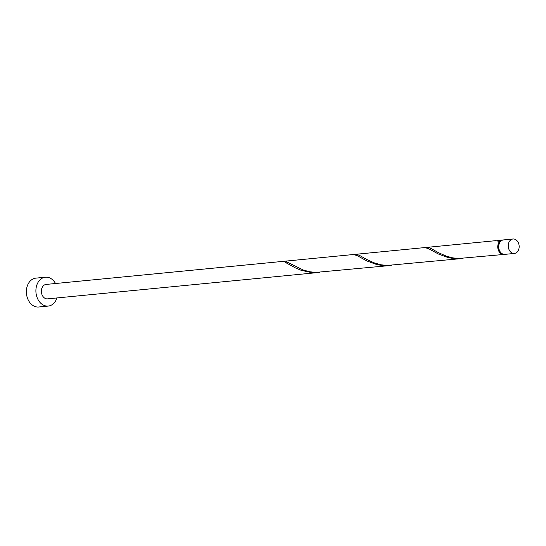 <?xml version="1.0" encoding="UTF-8"?>
<svg xmlns="http://www.w3.org/2000/svg" width="546" height="546" viewBox="0 0 546 546"><rect width="100%" height="100%" fill="white"/><g stroke="black" fill="none" stroke-linecap="round" stroke-linejoin="round"><path stroke-width="0.82" d="M518.181 242.404A7.255 5.446 84.4 0 0 512.994 238.998A7.255 5.446 84.4 0 0 509.22 250.027A7.255 5.446 84.4 0 0 514.4 253.433A7.255 5.446 84.4 0 0 518.181 242.404M514.4 253.433L504.873 254.361A7.255 5.446 -95.6 0 1 499.692 250.955A7.255 5.446 -95.6 0 1 503.467 239.926L512.994 238.998M501.31 253.085A6.525 4.9 -95.6 0 1 499.187 250.662A6.525 4.9 -95.6 0 1 500.218 241.858M55.521 283.51A14.503 10.9 84.4 0 0 45.427 277.204A14.503 10.9 84.4 0 0 37.872 299.263A14.503 10.9 84.4 0 0 48.239 306.074A14.503 10.9 84.4 0 0 56.927 297.945M45.427 277.204L35.9 278.132A14.503 10.9 84.4 0 0 28.344 300.191A14.503 10.9 84.4 0 0 38.711 307.002L48.239 306.074M390.11 265.527L315.608 272.413L309.862 271.778L303.364 270.058L286.165 261.589A7.255 5.446 -95.6 0 0 285.271 262.353L295.379 267.881L301.085 270.277L310.851 272.461L318.652 272.481L47.536 298.86A7.255 5.446 84.4 0 1 42.349 295.454A7.255 5.446 84.4 0 1 46.13 284.425L352.975 254.566L356.736 255.398L366.837 260.927L376.685 264.544L382.309 265.506L391.25 265.397M500.573 241.428A0.723 0.546 84.4 0 0 500.546 240.731A7.255 5.446 -95.6 0 1 502.518 240.015A7.255 5.446 -95.6 0 1 502.996 239.994M500.546 240.731L497.051 240.677M504.395 254.375A7.255 5.446 -95.6 0 1 503.917 254.45L458.531 258.504L452.784 257.876L446.287 256.149L438.199 252.532L431.586 248.778L429.088 247.686L426.719 247.393L495.898 240.656L499.651 241.496A0.723 0.546 84.4 0 0 500.286 241.769M426.719 247.393L425.593 247.631M503.917 254.45A7.255 5.446 -95.6 0 1 498.737 251.044A7.255 5.446 -95.6 0 1 499.651 241.496M461.568 258.572L387.066 265.458L381.32 264.824L374.822 263.104L366.741 259.48L360.128 255.733L357.63 254.641L355.262 254.347L424.433 247.611L428.194 248.444L438.295 253.972L448.143 257.589L453.774 258.558L462.715 258.442M355.262 254.347L354.129 254.586M318.652 272.481L319.792 272.352M286.165 261.589A0.723 0.546 -95.6 0 1 285.872 262.64M502.518 240.015L498.177 240.438"/></g></svg>
